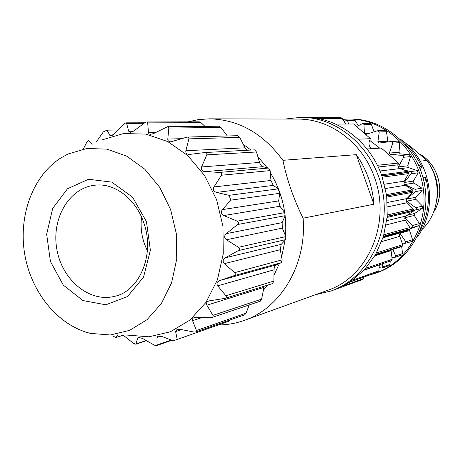 <?xml version="1.0" encoding="UTF-8"?>
<svg xmlns="http://www.w3.org/2000/svg" width="463" height="463" viewBox="0 0 463 463"><rect width="100%" height="100%" fill="white"/><g stroke="black" fill="none" stroke-linecap="round" stroke-linejoin="round"><path stroke-width="0.69" d="M230.777 200.166L229.116 195.322L278.199 188.875L279.739 193.297L230.777 200.166L222.373 209.612L278.657 200.907L279.739 193.297M303.08 218.195C293.704 199.165 286.973 179.87 282.881 160.314L356.302 154.659L373.901 204.229L303.08 218.195C307.027 264.332 280.862 307.988 244.458 320.344C235.974 323.377 227.281 324.91 218.386 324.933M356.302 154.659C361.371 161.824 365.417 169.632 368.432 178.076C371.424 186.537 373.247 195.253 373.901 204.229M244.458 320.344L327.706 290.295C367.963 277.175 391.623 222.657 374.422 177.277C362.465 142.65 330.038 118.736 298.022 119.101L209.519 118.835C238.653 119.558 263.106 133.39 282.881 160.314M187.822 121.873L198.523 119.581L209.519 118.835M272.522 283.57L273.882 281.064L274.015 269.819C274.148 267.354 274.796 265.745 275.965 264.981L281.325 262.683L282.135 259.83L280.294 249.69L281.209 244.377L285.63 239.631L285.839 236.593L282.314 228.103L282.135 222.616L285.144 215.706L284.733 212.65L279.936 206.266L278.657 200.907M122.84 334.888L133.529 343.378L135.856 344.235L137.661 338.083L138.385 337.382L142.511 338.401L154.341 345.161L156.54 345.624L157.003 344.993L156.992 337.423L158.08 336.069L161.761 336.445L173.307 340.803L177.219 339.448L175.622 331.577L177.086 329.378L180.061 329.309L194.13 332.087L195.693 332.023L196.439 330.513L192.573 320.691C192.052 319.296 192.66 318.231 194.391 317.491L212.054 317.421L260.287 301.216L261.612 299.15L264.188 286.192M195.693 332.023L244.696 314.817L246.073 313.185L249.239 304.926M177.219 339.448L228.965 321.2L229.619 320.112M204.953 126.358L201.04 122.689L199.31 121.85L146.661 121.96L144.971 122.62L133.628 131.098L130.444 132.424L128.731 131.284L126.619 123.401L125.872 122.845L123.986 123.87L114.407 133.795L110.912 135.85L109.783 135.265L107.034 130.138L103.336 131.897L96.611 141.481M227.304 135.972L220.926 127.452L219.028 126.22L167.513 126.717L153.328 133.668L150.197 134.363L149.051 133.871L148.478 132.945L147.691 122.874L146.661 121.96M246.854 150.272L245.031 147.819L239.753 137.355L237.803 135.688L187.301 137.048L170.853 141.823C168.717 141.695 167.699 140.781 167.797 139.074L168.833 128.066L167.513 126.717M278.199 188.875L273.274 185.403L270.977 180.472L270.12 170.61L268.581 168.034L262.724 166.68C261.375 166.142 260.316 164.735 259.54 162.455L256.479 151.98L254.586 149.856L205.132 152.524M436.806 200.045C438.988 188.441 437.101 177.549 431.14 167.357M408.435 145.874L409.784 145.787L426.817 160.458C442.559 180.883 440.018 213.269 421.654 229.874M426.817 160.458L420.271 161.159M406.832 144.369L409.784 145.787M399.922 138.894C430.804 158.89 439.341 208.13 416.995 237.357M423.037 177.827L425.676 177.422L424.554 184.575M425.676 177.422C430.677 196.376 428.761 214.224 419.924 230.973M418.228 164.446L422.262 167.936L419.854 168.243M404.83 143.912C412.267 150.544 418.077 158.554 422.262 167.936M375.8 273.164L377.843 272.423C410.021 261.103 431.331 222.819 424.687 185.31C418.315 147.755 385.366 118.881 351.249 119.055L349.079 119.043C383.323 118.869 416.422 147.888 422.823 185.634C429.502 223.334 408.106 261.798 375.8 273.164L368.907 275.248M342.73 119.321L349.079 119.043M358.339 125.612L355.306 120.745L354.23 120.12L346.758 120.114L344.183 121.671M374.058 131.845L371.367 124.316L370.128 123.401L362.847 123.453L356.591 126.549M387.971 141.909L386.46 131.735L385.106 130.508L377.403 130.78L365.683 134.473M400.813 231.431L410.143 228.826L418.714 225.736L419.374 223.617L414.287 215.44L414.669 213.46L422.343 208.344L422.528 206.099L415.843 199.287L415.791 197.25L422.152 190.374L421.857 188.128L413.916 183.053L413.436 181.068L418.141 172.809L417.371 170.685L408.615 167.635L407.729 165.812L410.531 156.621L409.338 154.735L400.229 153.866L398.99 152.304L399.766 142.685L398.221 141.134M402.515 244.047L411.752 241.547L412.591 239.718L409.315 229.741M391.918 257.376L394.922 257.353L401.722 255.044L402.59 253.556L401.67 246.605M379.093 267.649L382.178 268.042L389.105 265.583L389.956 264.437L390.216 261.207M382.178 268.042L382.86 266.937L382.207 263.968M394.922 257.353L395.668 255.889L392.85 249.412M405.021 243.654L405.808 241.819L400.165 233.52M410.12 228.242L412.55 227.31L412.99 225.892L404.899 217.569M412.411 211.741L416.005 209.67L416.376 208.194L406.248 200.832M406.664 199.009L415.624 191.479L416.034 190.368L415.352 189.413L404.413 184.442M403.886 182.983L411.752 172.838L410.808 171.628L402.758 169.649M398.18 167.23L403.753 157.096L403.69 155.979L402.463 155.336L390.65 154.665L389.389 153.062L392.74 143.079L392.665 142.083L391.333 141.481L379.29 143.015L377.889 141.747L379.238 131.932L377.982 130.676M364.45 133.402L363.93 124.379L362.847 123.453M348.512 124.02L347.644 120.745L346.758 120.114M369.596 140.289L379.724 148.131M371.135 148.698C368.519 145.527 368.316 142.187 370.516 138.686L353.639 123.98L335.571 124.113M341.023 117.764L342.163 118.406L345.653 124.038M408.621 172.242L381.83 175.795C370.469 143.189 341.023 119.767 310.638 117.585L341.208 117.776M341.081 117.764L301.268 117.307C338.928 117.208 375.626 149.966 382.855 192.562C390.39 235.111 366.858 278.309 331.363 290.891L315.344 294.757M363.964 277.03L363.496 278.587L362.679 279.449M379.307 264.969L378.844 270.791L378.23 271.85L349.86 282.112M331.363 290.891L334.899 289.606L349.941 282.06L378.178 271.879M378.288 271.81L350.057 281.984L364.231 270.033L391.756 260.547M391.004 249.997L392.173 259.297L391.802 260.501L364.04 270.236M391.848 260.449L364.323 269.929L375.626 254.54L402.584 245.986M377.362 165.297L398.475 163.051L397.804 165.823L398.921 168.133L407.747 171.397L408.65 172.305L408.545 173.608L404.118 181.461L403.956 183.423L404.992 185.078L412.498 189.917L413.181 191.022L412.805 192.255L407.012 198.546C405.958 199.952 405.993 201.353 407.116 202.753L413.222 208.998L413.656 210.231L413.025 211.336L406.028 216.007C404.703 217.112 404.442 218.472 405.247 220.093L409.894 227.582L410.062 228.872L409.211 229.787L401.392 232.6C399.864 233.34 399.326 234.591 399.772 236.344L402.729 244.649L402.625 245.928L401.861 246.547L375.377 254.974M402.654 245.87L375.696 254.413L383.451 236.367L410.039 228.936M410.079 228.803L383.491 236.223L387.224 216.47L413.65 210.3M413.662 210.156L387.236 216.319L386.698 195.947L413.193 191.092M413.17 190.947L386.68 195.791L381.882 175.94L408.673 172.375M367.02 148.97L381.246 148.033L398.475 163.051M370.516 138.686L358.055 139.213M141.556 217.101C140.162 228.878 142.1 240.071 147.379 250.686M67.986 154.017L86.905 148.478L106.907 149.132L126.642 156.118L144.699 169.117L159.735 187.33L170.587 209.502L176.403 234.023L176.739 259.072L171.599 282.789L161.431 303.462L147.072 319.655L129.634 330.35L110.385 334.98L90.655 333.412C58.222 325.68 31.386 292.755 24.794 254.644C18.173 216.539 32.358 176.501 60.294 158.305L67.986 154.017M102.549 139.745L123.557 133.547L145.787 134.091L167.733 141.568L187.828 155.643L204.548 175.465L216.586 199.669L222.981 226.476L223.247 253.886L217.396 279.837L205.948 302.437L189.859 320.118L170.384 331.78L148.959 336.804L127.065 335.079M229.116 195.322L216.481 192.417C213.559 191.41 212.725 189.587 213.981 186.948L221.436 175.222C222.13 173.671 221.574 172.734 219.775 172.41L205.011 171.646C201.949 171.183 200.797 169.62 201.561 166.958L206.799 154.856C207.227 153.421 206.596 152.645 204.906 152.53L189.599 154.428C186.757 154.318 185.507 153.079 185.86 150.73L188.956 138.686L188.563 137.442L187.301 137.048M92.484 144.126L88.549 140.451L86.726 142.303L83.438 148.814M113.476 336.3L115.796 337.608L117.897 334.656M212.054 317.421L213.009 316.698L213.003 315.517L206.886 305.204C205.942 303.317 206.66 301.882 209.039 300.898L224.954 298.369C226.372 297.726 226.691 296.858 225.921 295.753L217.714 285.856C216.279 283.57 216.973 281.793 219.792 280.52L233.786 275.757C235.43 274.953 235.713 273.922 234.637 272.655L224.381 263.632C222.483 261.485 222.801 259.529 225.342 257.764L238.283 250.633C239.753 249.551 239.822 248.446 238.497 247.317L226.459 239.753C224.133 237.872 224.057 235.846 226.233 233.67L237.669 224.509C238.914 223.201 238.763 222.084 237.218 221.175L223.774 215.555C221.106 214.062 220.637 212.083 222.373 209.612M107.034 130.138L118.048 129.987M263.354 290.226L267.498 285.167M273.974 275.184L279.397 263.511M281.631 256.936L285.104 240.204M285.532 235.841C287.019 212.997 281.95 191.919 270.311 172.606M267.058 167.675L257.822 156.482M250.923 150.053L243.318 144.375M284.878 119.066L301.268 117.307M420.392 154.538L420.717 154.683C437.743 164.411 446.425 191.491 433.605 212.147C445.649 193.916 439.318 165.8 420.717 154.683L420.161 154.335M389.956 264.437L382.86 266.937M402.59 253.556L395.668 255.889M412.591 239.718L405.808 241.819M409.35 230.643L400.495 233.149M412.012 227.593L418.714 225.736M419.374 223.617L412.678 225.44M414.287 215.44L405.032 217.732M414.669 213.46L407.093 215.295M415.681 209.901L422.343 208.344M422.528 206.099L415.872 207.615M415.843 199.287L406.607 201.191M415.791 197.25L406.618 199.09M415.479 191.613L422.152 190.374M421.857 188.128L415.178 189.326M413.916 183.053L404.633 184.563M413.436 181.068L404.141 182.532M411.399 173.735L418.141 172.809M417.371 170.685L410.623 171.57M408.615 167.635L399.98 168.677M407.729 165.812L398.307 166.9M403.672 157.258L410.531 156.621M409.338 154.735L402.463 155.336M400.229 153.866L390.65 154.665M398.99 152.304L389.389 153.062M392.74 143.079L399.766 142.685M387.722 141.256L377.889 141.747M379.238 131.932L386.46 131.735M369.254 133.39L364.601 133.529M363.93 124.379L371.367 124.316M347.644 120.745L355.306 120.745M316.298 118.279L342.163 118.406M363.496 278.587L343.245 285.955M378.844 270.791L352.731 280.156M363.085 270.404L390.668 260.901M392.173 259.297L365.782 268.326M391.027 250.633L374.897 255.79M402.729 244.649L376.558 252.867M399.772 236.344L381.674 241.605M401.392 232.6L382.999 237.797M383.231 237.085L409.211 229.781M409.894 227.582L383.931 234.741M405.247 220.093L386.159 224.931M406.028 216.007L386.79 220.695M387.143 217.436L413.025 211.336M413.222 208.998L387.334 214.948M407.116 202.753L387.519 206.874M407.012 198.546L387.34 202.47M386.842 197.088L412.805 192.255M412.498 189.917L386.512 194.587M405.258 185.269L385.43 188.534M404.263 181.166L384.423 184.222M382.316 177.179L408.545 173.608M407.747 171.397L381.477 174.817M399.76 168.601L379.967 170.986M397.937 164.834L378.202 167.016M114.795 296.285C89.417 302.958 61.909 279.855 56.822 249.094C51.254 218.409 69.386 187.399 95.528 185.136C114.535 182.949 135.972 198.714 143.929 223.235C155.18 254.881 139.131 291.262 114.795 296.285M146.453 221.598L150.382 250.292L143.53 277.146L127.504 296.563L105.824 304.793L82.952 300.568L63.298 285.092L50.444 261.531L46.665 234.313L52.666 208.443L67.488 188.771L88.508 179.256L111.768 182.115L132.563 197.18L146.453 221.598M156.992 337.423L160.8 336.138M171.2 340.021L157.003 344.993M137.661 338.083L139.867 337.359M146.181 340.531L136.168 343.911M123.222 335.177L115.964 337.486M109.783 135.265L112.706 135.208M126.619 123.401L144.016 123.326M128.731 131.284L133.471 131.208M147.691 122.874L201.04 122.689M148.409 132.522L155.799 132.389M168.833 128.066L220.926 127.452M167.797 139.074L181.664 138.668M188.916 138.877L239.753 137.355M185.86 150.73L245.031 147.819M206.799 154.856L256.479 151.98M201.561 166.958L259.54 162.455M205.011 171.646L262.724 166.68M268.581 168.034L219.775 172.41M221.436 175.222L270.12 170.61M213.981 186.948L270.977 180.472M216.481 192.417L273.274 185.403M223.774 215.555L279.936 206.266M284.733 212.65L237.218 221.175M237.669 224.509L285.144 215.7M226.233 233.67L282.135 222.616M226.459 239.753L282.314 228.103M285.839 236.593L238.497 247.317M238.283 250.633L285.63 239.631M225.342 257.764L281.209 244.377M224.381 263.632L280.294 249.69M282.135 259.83L234.637 272.655M233.786 275.757L281.325 262.683M219.792 280.52L275.965 264.981M217.714 285.856L274.015 269.819M273.882 281.064L225.921 295.753M206.886 305.204L263.875 287.401M261.612 299.15L212.916 315.367M192.573 320.691L202.58 317.381M246.073 313.185L196.439 330.513M175.622 331.577L181.461 329.592M391.333 141.481L398.342 141.122M310.499 117.573L341.052 117.764M336.04 289.172L362.703 279.444M171.837 340.259L156.54 345.624M146.424 340.67L135.856 344.235M123.28 335.224L115.796 337.608M144.751 122.782L125.872 122.845M254.586 149.856L204.906 152.53M272.719 283.547L224.954 298.369"/></g></svg>
